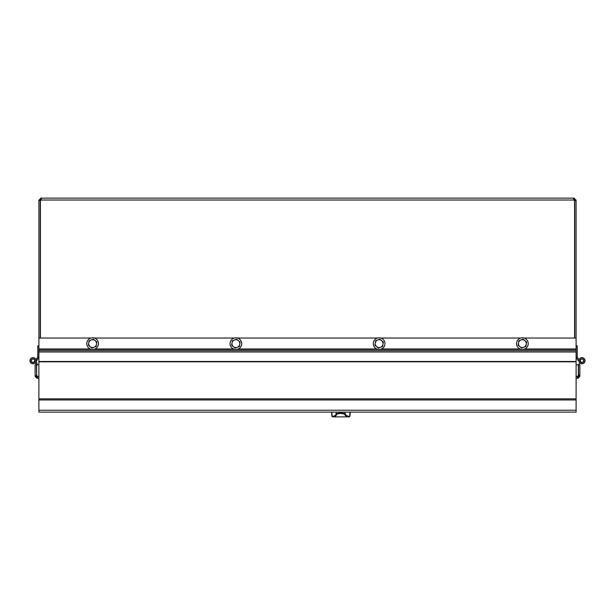 <?xml version="1.0" encoding="UTF-8"?>
<svg xmlns="http://www.w3.org/2000/svg" width="615" height="615" viewBox="0 0 615 615"><rect width="100%" height="100%" fill="white"/><g stroke="black" fill="none" stroke-linecap="round" stroke-linejoin="round"><path stroke-width="0.92" d="M69.118 198.138L62.399 198.138M573.68 199.483L573.795 198.138L41.205 198.138L41.39 198.691M576.101 399.95L38.899 399.95L38.899 412.112L576.101 412.112L576.101 200.59L574.779 200.59L574.779 338.035M40.421 338.035L40.421 200.59A1.253 1.253 0 0 0 41.205 200.021L41.205 198.138L41.205 200.021L573.795 200.021L573.795 198.138L574.218 198.138L576.101 200.59M576.101 200.021L574.779 200.021L574.218 198.138M574.779 200.59L574.779 200.021M574.579 338.035L574.579 200.59A1.253 1.253 0 0 1 573.795 200.021L574.218 199.46M573.611 198.691L573.795 198.138L40.782 198.138L40.221 200.59L38.899 200.59L40.782 198.138M40.221 200.021L38.899 200.021M38.899 200.59L38.899 399.95M40.221 200.59L40.221 338.035M41.205 199.46L40.782 199.46M38.714 357.676L36.323 361.282L38.714 357.676A1.122 1.122 0 0 0 38.899 357.061L37.776 357.061L37.776 345.868L38.899 345.868M37.684 357.2A0.561 0.561 0 0 0 37.776 356.892A0.561 0.561 0 0 1 37.684 357.2L35.916 359.86L37.354 364.818L36.323 361.282M35.109 361.097L34.655 361.774A1.96 1.96 0 0 1 34.586 361.874M35.87 359.714L35.931 359.698A3.075 3.075 0 0 0 31.45 358.053A3.075 3.075 0 0 0 30.75 362.773A3.075 3.075 0 0 0 35.516 362.504M576.101 345.868L577.224 345.868L577.224 357.061L576.101 357.061A1.122 1.122 0 0 0 576.286 357.676L578.677 361.282L576.286 357.676M579.13 359.714L579.069 359.698A3.075 3.075 0 0 1 583.55 358.053A3.075 3.075 0 0 1 584.25 362.773A3.075 3.075 0 0 1 579.484 362.504M579.891 361.097L580.345 361.774A1.96 1.96 0 0 0 580.414 361.874M577.224 356.892A0.561 0.561 0 0 0 577.316 357.2L579.084 359.86A3.006 3.006 0 0 1 583.42 358.053A3.006 3.006 0 0 1 584.25 362.673A3.006 3.006 0 0 1 579.561 362.489L580.468 361.835A1.891 1.891 0 0 0 583.404 361.928A1.891 1.891 0 0 0 582.874 359.037A1.891 1.891 0 0 0 580.16 360.167L578.815 364.818M577.57 376.918L577.57 376.357A1.253 1.253 0 0 1 578.346 375.788L578.346 364.818L576.101 364.818M577.985 376.918L577.985 378.248L577.385 377.695M577.57 378.248L576.101 378.248M579.122 375.788L579.876 375.788L579.876 376.357L577.985 378.248M579.122 376.357L579.876 376.357M579.876 375.788L579.876 364.818L578.546 364.818L578.546 374.681M38.899 364.818L36.654 364.818L36.654 375.788A1.253 1.253 0 0 1 37.43 376.357L37.43 376.918M37.615 377.695L37.015 378.248L35.124 376.357L35.124 375.788L36.454 375.788M38.899 378.248L37.43 378.248M36.654 374.681L36.454 364.818L35.124 364.818L35.124 375.788M35.124 376.357L36.454 376.357M37.015 378.248L37.015 376.918M580.429 361.259A1.645 1.645 0 0 0 583.627 360.697A1.645 1.645 0 0 0 581.69 359.075A1.645 1.645 0 0 0 580.429 361.259M578.677 361.282L579.084 359.86M34.571 360.136A1.645 1.645 0 0 0 31.373 360.697A1.645 1.645 0 0 0 33.31 362.32A1.645 1.645 0 0 0 34.571 360.136M36.185 364.818L34.84 360.167A1.891 1.891 0 0 0 32.126 359.037A1.891 1.891 0 0 0 31.596 361.928A1.891 1.891 0 0 0 34.532 361.835L35.439 362.489A3.006 3.006 0 0 1 30.75 362.673A3.006 3.006 0 0 1 31.58 358.053A3.006 3.006 0 0 1 35.916 359.86M580.468 361.835A1.891 1.891 0 0 0 583.404 361.928A1.891 1.891 0 0 0 582.874 359.037A1.891 1.891 0 0 0 580.16 360.167M578.346 374.681L579.122 374.681L579.122 376.918L577.454 376.918M36.454 374.681L36.454 376.918L37.546 376.918M576.101 338.035L523.98 338.035M520.782 338.035L380.723 338.035M377.525 338.035L237.475 338.035M234.277 338.035L94.218 338.035M91.02 338.035L38.899 338.035M95.064 340.564L96.832 341.971L96.501 344.208A3.921 3.921 0 0 0 91.181 339.98L93.288 339.149L95.064 340.564M96.163 346.453L94.057 347.275A3.921 3.921 0 0 0 96.501 344.208L96.163 346.453M91.95 348.105L90.174 346.699A3.921 3.921 0 0 0 94.057 347.275L91.95 348.105M88.745 343.047L89.075 340.81L91.181 339.98A3.921 3.921 0 0 0 90.174 346.699L88.406 345.284L88.745 343.047M91.389 337.943A5.819 5.819 0 0 1 98.308 342.394A5.819 5.819 0 0 1 93.849 349.32A5.819 5.819 0 0 1 86.93 344.861A5.819 5.819 0 0 1 91.389 337.943M238.312 340.564L240.088 341.971L239.75 344.208A3.921 3.921 0 0 0 234.438 339.98L236.544 339.149L238.312 340.564M239.412 346.453L237.305 347.275A3.921 3.921 0 0 0 239.75 344.208L239.412 346.453M235.199 348.105L233.431 346.699A3.921 3.921 0 0 0 237.305 347.275L235.199 348.105M231.993 343.047L232.332 340.81L234.438 339.98A3.921 3.921 0 0 0 233.431 346.699L231.663 345.284L231.993 343.047M234.638 337.943A5.819 5.819 0 0 1 241.564 342.394A5.819 5.819 0 0 1 237.106 349.32A5.819 5.819 0 0 1 230.187 344.861A5.819 5.819 0 0 1 234.638 337.943M381.569 340.564L383.337 341.971L383.007 344.208A3.921 3.921 0 0 0 377.695 339.98L379.801 339.149L381.569 340.564M382.668 346.453L380.562 347.275A3.921 3.921 0 0 0 383.007 344.208L382.668 346.453M378.456 348.105L376.688 346.699A3.921 3.921 0 0 0 380.562 347.275L378.456 348.105M375.25 343.047L375.588 340.81L377.695 339.98A3.921 3.921 0 0 0 376.688 346.699L374.912 345.284L375.25 343.047M377.894 337.943A5.819 5.819 0 0 1 384.813 342.394A5.819 5.819 0 0 1 380.362 349.32A5.819 5.819 0 0 1 373.436 344.861A5.819 5.819 0 0 1 377.894 337.943M524.826 340.564L526.594 341.971L526.255 344.208A3.921 3.921 0 0 0 520.943 339.98L523.05 339.149L524.826 340.564M525.925 346.453L523.819 347.275A3.921 3.921 0 0 0 526.255 344.208L525.925 346.453M521.712 348.105L519.936 346.699A3.921 3.921 0 0 0 523.819 347.275L521.712 348.105M518.499 343.047L518.837 340.81L520.943 339.98A3.921 3.921 0 0 0 519.936 346.699L518.168 345.284L518.499 343.047M521.151 337.943A5.819 5.819 0 0 1 528.07 342.394A5.819 5.819 0 0 1 523.611 349.32A5.819 5.819 0 0 1 516.692 344.861A5.819 5.819 0 0 1 521.151 337.943M349.674 416.34L349.635 416.34C347.129 416.24 345.645 415.317 345.184 413.58L340.633 412.865L336.151 413.58C335.852 415.317 334.529 416.24 332.185 416.34L331.562 412.112L331.931 416.355L332.73 416.855C335.075 416.747 336.405 415.825 336.705 414.087L340.633 413.365L344.631 414.087C345.092 415.825 346.583 416.747 349.097 416.855L349.927 416.355L350.296 412.112L349.927 416.355M345.315 412.112L344.631 414.087M336.021 412.112L336.705 414.087M576.101 376.357L577.57 376.357M37.43 376.357L38.899 376.357M576.101 348.982L524.664 348.982M520.098 348.982L381.408 348.982M376.849 348.982L238.151 348.982M233.592 348.982L94.902 348.982M90.336 348.982L38.899 348.982M576.101 349.382L523.28 349.382M521.482 349.382L380.024 349.382M378.225 349.382L236.775 349.382M234.976 349.382L93.518 349.382M91.72 349.382L38.899 349.382M576.101 350.65L38.899 350.65M576.101 351.98L38.899 351.98M576.101 361.474L38.899 361.474M576.101 361.805L38.899 361.805M576.101 398.843L38.899 398.843M576.101 410.228L38.899 410.228M349.997 412.112L349.635 416.34A0.561 0.538 -87.5 0 1 349.097 416.855M340.633 413.365L340.633 412.112M332.73 416.855A0.561 0.546 -92.7 0 1 332.185 416.34L331.823 412.112M332.492 416.862L349.366 416.862"/></g></svg>
